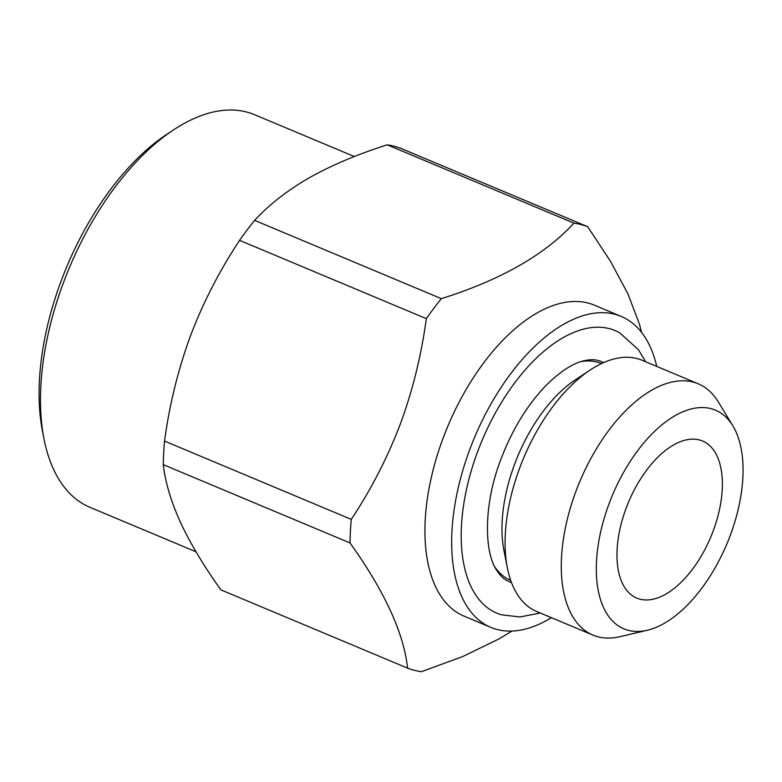 <?xml version="1.0" encoding="UTF-8"?>
<svg xmlns="http://www.w3.org/2000/svg" width="782" height="782" viewBox="0 0 782 782"><rect width="100%" height="100%" fill="white"/><g stroke="black" fill="none" stroke-linecap="round" stroke-linejoin="round"><path stroke-width="1.17" d="M387.217 144.826C357.53 154.269 331.578 165.237 309.33 177.739C287.375 190.427 269.135 204.63 254.609 220.368L441.341 298.656C500.636 280.024 544.839 254.844 573.949 223.124L387.217 144.826A238.402 125.071 112.7 0 1 400.971 148.424L587.702 226.712L610.439 261.247L627.966 293.944L639.481 324.354L641.66 332.497M239.585 240.348C219.468 270.748 203.105 302.585 190.485 335.859C178.091 369.622 169.44 404.695 164.543 441.077L351.274 519.365C371.225 489.297 387.589 457.46 400.384 423.854C412.681 390.482 421.332 355.409 426.327 318.645L239.585 240.348A238.402 125.071 112.7 0 1 254.609 220.368M587.702 226.712A238.402 125.071 112.7 0 0 573.949 223.124M441.341 298.656A238.402 125.071 112.7 0 0 426.327 318.645M656.743 366.406A168.589 88.444 112.7 0 0 621.211 316.427L594.467 305.215A168.589 88.444 112.7 0 0 443.091 438.184A168.589 88.444 112.7 0 0 464.097 616.167L490.842 627.379A168.589 88.444 112.7 0 0 551.398 617.682M351.274 519.365A238.402 125.071 112.7 0 0 350.013 542.943L163.272 464.645C165.325 482.367 171.053 501.614 180.476 522.386C190.261 543.353 203.711 565.836 220.837 589.833L407.569 668.131C403.786 633.019 384.597 591.29 350.013 542.943M407.569 668.131A238.402 125.071 112.7 0 0 421.322 671.718L462.817 656.518L499.434 638.679L511.966 631.054M626.138 508.183A85.15 44.672 112.7 0 0 636.753 598.074A85.15 44.672 112.7 0 0 710.867 536.823A85.15 44.672 112.7 0 0 702.588 441.028A85.15 44.672 112.7 0 0 626.138 508.183M732.91 425.936L718.287 401.87A136.234 71.465 112.7 0 0 698.277 383.825A136.234 71.465 112.7 0 0 575.953 491.272A136.234 71.465 112.7 0 0 592.932 635.092A136.234 71.465 112.7 0 0 619.823 636.704L647.242 630.263A118.532 62.189 112.7 0 0 727.016 543.598A118.532 62.189 112.7 0 0 732.91 425.936A118.532 62.189 112.7 0 0 609.061 503.725A118.532 62.189 112.7 0 0 647.242 630.263M603.684 362.584A119.284 62.58 112.7 0 0 598.484 360.6C594.731 359.407 589.99 359.437 584.252 360.697C572.971 363.19 560.244 371.43 546.071 385.418C527.439 404.724 512.406 429.289 500.988 459.112C483.618 503.53 483.921 551.33 496.502 569.99C499.63 574.956 502.934 578.367 506.413 580.205A119.284 62.58 112.7 0 0 511.467 582.522M601.524 363.571L601.456 363.542A117.505 61.641 112.7 0 0 581.114 361.567M494.928 567.136A117.505 61.641 112.7 0 0 510.597 580.264L510.666 580.293M621.211 316.427A168.589 88.444 112.7 0 0 469.826 449.396A168.589 88.444 112.7 0 0 490.842 627.379M540.264 613.02L519.981 616.959L501.506 614.818A153.174 80.36 -67.3 0 1 477.704 451.449A153.174 80.36 -67.3 0 1 619.725 332.839L638.405 349.662L645.619 361.743M164.543 441.077A238.402 125.071 112.7 0 0 163.272 464.645M698.277 383.825L642.13 360.277A136.234 71.465 112.7 0 0 590.322 369.935A136.234 71.465 112.7 0 0 519.795 467.724A136.234 71.465 112.7 0 0 507.352 567.84A136.234 71.465 112.7 0 0 536.775 611.553L592.932 635.092M590.322 369.935L575.493 379.72A117.505 61.641 112.7 0 0 514.664 464.058A117.505 61.641 112.7 0 0 503.931 550.411L507.352 567.84M354.354 156.537L254.609 114.719A212.86 111.67 112.7 0 0 173.663 129.812L166.928 134.25A204.346 107.202 112.7 0 0 61.143 280.933A204.346 107.202 112.7 0 0 42.472 431.097L44.027 439.025A212.86 111.67 112.7 0 0 89.998 507.332L195.989 551.769M173.663 129.812A212.86 111.67 112.7 0 0 63.469 282.605A212.86 111.67 112.7 0 0 44.027 439.025"/></g></svg>
